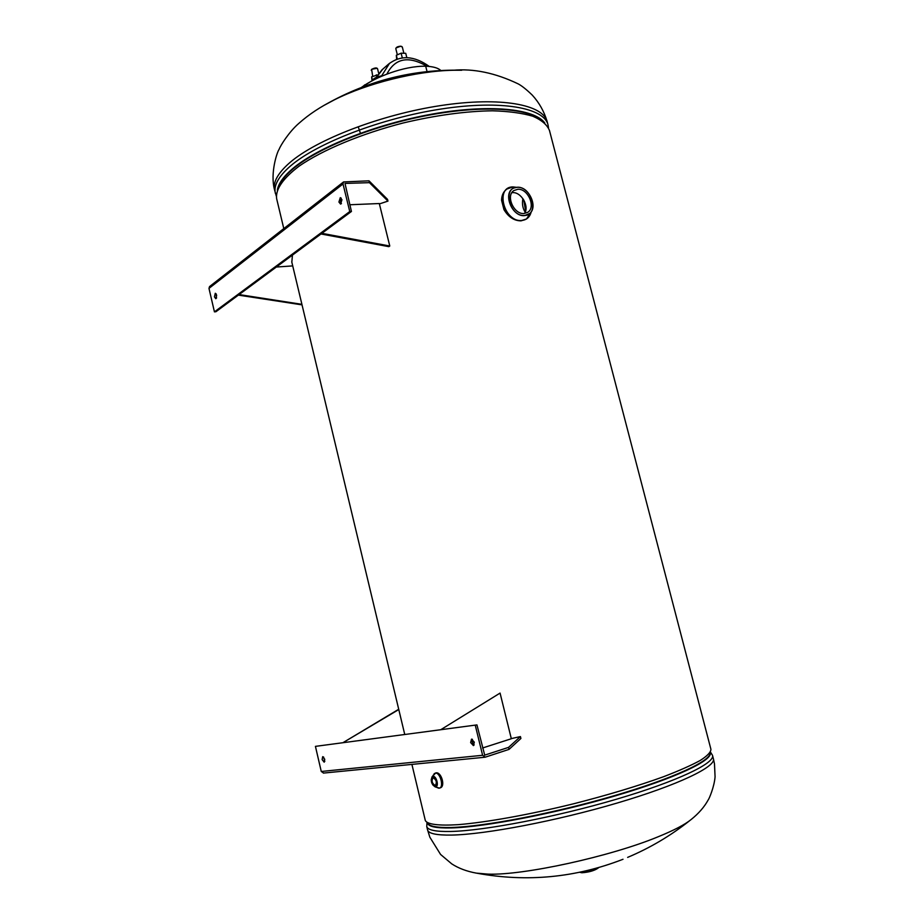 <?xml version="1.0" encoding="UTF-8"?>
<svg xmlns="http://www.w3.org/2000/svg" width="924" height="924" viewBox="0 0 924 924"><rect width="100%" height="100%" fill="white"/><g stroke="black" fill="none" stroke-linecap="round" stroke-linejoin="round"><path stroke-width="1.39" d="M525.178 212.197C522.672 208.293 521.91 203.765 522.903 198.591M276.738 199.053L276.611 198.533C275.514 189.212 283.01 178.413 299.11 166.147C322.488 149.965 361.111 133.772 403.476 122.904C436.047 115.223 465.708 111.192 492.469 110.799C508.72 111.273 522.164 113.086 532.802 116.228C541.603 120.039 547.158 124.798 549.48 130.503L710.937 749.352C710.822 752.251 707.264 755.947 700.242 760.452C691.221 765.361 679.001 770.778 663.594 776.703C637.768 786.035 607.807 795.044 573.712 803.753C529.048 814.749 486.139 822.418 458.05 824.67C438.403 825.871 427.35 824.347 425.329 820.558L425.271 820.327M525.594 211.042L523.793 199.977M326.622 103.927C368.595 80.388 413.64 69.15 461.734 70.236L453.037 70.259C416.412 70.986 367.313 83.229 334.384 99.838L324.116 105.336M427.523 829.74L429.856 837.213L440.575 854.446L451.709 863.848C458.454 868.26 466.632 871.344 476.253 873.111L488.034 874.127C523.342 875.525 610.256 856.617 658.188 836.751C673.919 830.353 684.892 824.612 691.117 819.542C698.625 813.524 704.307 807.022 708.131 800.034C709.17 798.867 714.298 786.763 715.072 776.807L714.483 763.859L713.444 758.939M361.48 87.399C375.075 77.27 403.615 65.8 425.698 66.216C432.998 66.493 438.045 67.914 440.829 70.478M360.418 133.229L358.35 127.154M382.859 75.722L382.917 75.583C376.98 76.565 373.365 78.332 372.083 80.862M372.026 80.723L371.633 76.865L377.766 74.879M376.322 74.844L376.761 76.6M371.633 76.865L372.43 80.099M396.627 59.205L396.338 55.267L401.12 53.188L405.74 53.326L406.826 57.658M401.12 53.188L402.298 57.842M396.338 55.267L397.274 58.974M525.929 209.367L524.405 201.143M524.486 213.467C529.66 206.514 521.263 191.822 512.554 192.642L511.85 192.7M517.787 189.281C528.054 188.3 536.255 207.461 527.662 212.347L524.024 213.502C513.848 214.657 505.44 195.542 513.917 190.529L517.787 189.281M526.045 219.254L521.021 220.859C514.148 220.801 508.454 217.059 503.973 209.656L501.57 200.265C501.709 195.264 503.464 191.534 506.849 189.062L507.345 188.739M435.643 772.961L436.163 772.857C441.395 771.886 445.611 786.613 440.251 787.837L439.639 788.045M433.287 777.789C436.417 779.879 437.098 782.42 435.354 785.435L435.135 785.481C432.005 783.367 431.312 780.826 433.067 777.835L433.287 777.789M216.666 295.16L215.292 293.266L214.449 296.847L215.823 298.741L216.666 295.16M216.101 293.786L216.528 298.106M341.961 199.723L340.286 197.644L338.923 202.033L340.598 204.112L341.961 199.723M341.129 198.036L340.586 201.975L341.43 203.65M215.939 311.723L214.437 311.862L349.757 211.55L351.432 211.469L215.939 311.723M369.45 182.663L368.999 180.827L387.537 199.365L387.964 201.109L369.45 182.663L344.998 183.426L351.432 211.469M368.999 180.827L343.543 181.936L343.012 183.968L349.757 211.55M387.964 201.109L379.394 203.927M292.434 255.128L291.834 262.208M209.575 286.555L208.974 288.38L214.437 311.862M389.778 246.015L321.91 233.322L321.009 233.98L388.842 246.65L389.778 246.015L379.302 203.534L349.792 204.758M301.905 304.331L239.12 294.571L238.404 295.114L302.033 304.874M292.723 265.904L276.334 267.036M470.639 742.584L473.423 745.61L474.301 742.168L471.517 739.131L470.639 742.584M472.418 739.269L472.279 742.064L474.162 744.963M322.118 759.574L324.174 762.184L324.763 759.274L322.695 756.664L322.118 759.574M323.573 756.975L324.798 761.422M476.946 724.901L315.431 746.373L476.946 724.901L484.707 755.139L508.57 747.377L520.431 736.567L520.905 738.461L509.055 749.376L485.273 757.16L482.605 755.289L475.306 725.409M508.57 747.377L509.055 749.376M511.295 738.611L520.431 736.567M323.619 773.041L321.263 771.471L315.431 746.373M398.718 709.262L343.312 742.469L398.787 709.54M500.069 693.081L440.852 729.648L500.069 693.081L511.33 738.738L482.582 747.99M278.136 188.069C279.914 182.247 284.8 175.918 292.769 169.115C317.198 148.21 373.481 125.433 428.932 115.13C484.419 104.782 530.191 108.247 543.081 121.506M277.315 190.101C278.367 183.657 283.437 176.542 292.515 168.769C317.498 147.332 375.941 124.012 432.513 114.033C489.142 103.973 534.257 108.593 544.756 122.915M275.398 193.428L275.306 193.058C273.62 185.308 278.667 176.288 290.471 166.008C317.059 142.954 381.97 117.949 441.73 108.928C501.582 99.792 544.432 107.808 548.059 125.052L548.498 127.778M547.944 124.601L547.251 121.956C543.601 104.585 500.716 96.454 440.875 105.544C381.115 114.518 316.239 139.582 289.686 162.74C277.905 173.077 272.857 182.143 274.567 189.94L274.682 190.471M710.475 752.078L712.496 755.324C715.453 763.039 677.396 781.3 616.493 799.214C555.717 817.128 484.222 830.791 450.658 831.473C435.735 831.75 427.777 830.122 426.761 826.564L427.581 829.983C428.609 833.598 436.59 835.296 451.524 835.077C485.123 834.522 556.664 820.928 617.44 802.956C678.343 784.996 716.377 766.585 713.386 758.72L712.554 755.532M710.152 752.61C713.524 760.025 676.114 777.962 615.8 795.703C555.624 813.455 484.569 827.13 451.247 827.927C435.92 828.262 428.008 826.576 427.5 822.845M710.002 752.829C711.688 760.567 673.377 778.447 613.559 795.899C553.857 813.339 484.222 826.668 451.316 827.477C436.555 827.823 428.667 826.264 427.685 822.799M425.698 66.216L427.05 71.575M363.502 86.001L364.818 84.823M382.79 69.15L376.542 77.27M381.693 75.756L389.582 63.236M426.992 66.262C408.431 55.544 395.056 58.154 386.867 74.105M371.217 70.316L371.679 69.323C374.936 67.718 376.888 67.533 377.546 68.757C376.207 67.752 374.243 67.995 371.644 69.473L372.719 76.392M371.76 69.288L377.061 68.295M397.355 54.828L395.807 48.649C396.084 47.274 397.701 46.454 400.669 46.2L402.31 46.997L400.773 46.327C397.874 46.546 396.223 47.332 395.807 48.649L395.807 48.66M400.716 46.223L401.778 46.5M396.038 47.979L400.612 46.223M517.278 187.318C502.125 187.133 509.759 216.932 524.532 215.477C539.489 215.35 531.924 186.128 517.278 187.318M524.497 215.615C511.827 217.036 502.333 192.55 513.802 188.057L517.197 187.26C528.54 186.232 538.288 206.606 529.787 213.444L524.497 215.615M530.157 214.818L526.53 218.953L521.529 220.547C507.415 222.21 495.68 195.68 507.438 188.681L512.878 186.925L516.47 187.306L512.936 186.925C494.802 186.683 503.892 222.291 521.563 220.501C526.645 220.004 529.879 217.071 531.265 211.688M579.891 872.244L581.531 872.452C588.819 871.875 594.536 870.258 598.671 867.578M581.958 872.741C590.078 871.979 595.645 870.258 598.636 867.613M434.107 773.723L435.447 773.088C440.263 772.256 444.305 787.063 439.524 788.08L436.937 787.444L438.577 788.149M439.004 788.16C444.305 788.16 440.482 772.314 435.389 773.134L433.16 775.305M431.173 779.995L432.12 776.714L432.998 776.322C436.567 775.756 439.258 786.901 435.539 786.901L432.651 784.788M432.963 776.449C430.226 780.179 431.058 783.633 435.458 786.821C438.195 783.078 437.364 779.625 432.963 776.449M343.012 183.968L208.974 288.38M321.263 771.471L482.605 755.289M276.611 198.533L283.795 228.586M291.73 261.769L404.724 734.395M411.908 764.402L425.329 820.558M453.037 70.259C473.619 68.411 495.299 72.938 518.075 83.83C521.679 85.689 526.403 89.443 532.27 95.114C539.166 102.633 544.12 111.434 547.135 121.518M334.384 99.838C320.697 106.606 308.882 114.426 298.914 123.319C289.189 131.647 280.33 145.68 279.071 149.445C277.408 151.213 269.866 172.927 274.567 189.94L276.322 196.154M627.65 857.38C649.999 847.966 670.662 835.735 689.651 820.685M426.98 822.533L426.761 826.564M477.003 873.238C526.98 882.351 575.652 877.684 623.007 859.274M372.129 80.688L363.34 86.117M429.244 66.424C414.241 55.694 400.716 54.886 388.669 64.022L381.866 69.958L376.38 77.339M377.546 68.757L378.724 73.481M402.31 46.997L403.88 53.269M529.787 213.444C538.322 206.56 528.54 186.198 517.221 187.249L514.229 187.872M506.849 189.062L512.901 186.914M526.53 218.953L531.277 211.677M598.879 867.521C595.068 870.489 589.397 872.233 581.854 872.764L579.683 872.279M435.181 786.89C431.462 784.303 430.434 780.907 432.12 776.714L435.758 772.926M435.25 786.901L436.937 787.444M343.543 181.936L209.494 286.613M323.331 773.099L484.846 757.241"/></g></svg>
